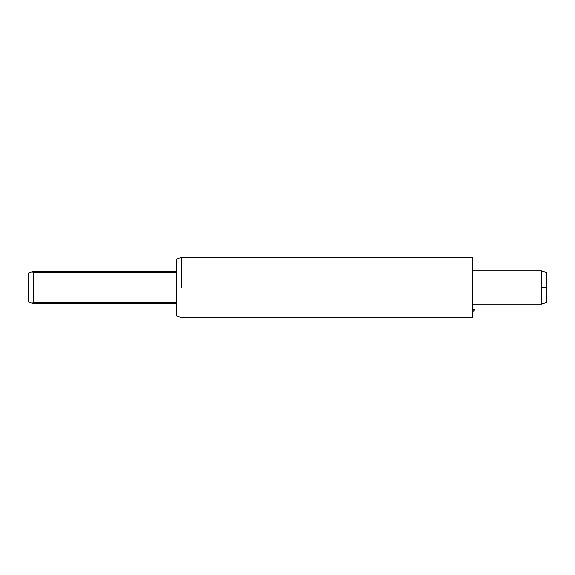 <?xml version="1.0" encoding="UTF-8"?>
<svg xmlns="http://www.w3.org/2000/svg" width="575" height="575" viewBox="0 0 575 575"><rect width="100%" height="100%" fill="white"/><g stroke="black" fill="none" stroke-linecap="round" stroke-linejoin="round"><path stroke-width="0.86" d="M472.319 257.312L472.319 317.688L181.535 317.688L176.604 315.891L176.604 259.109L181.535 257.312L472.319 257.312M472.319 287.5L472.319 317.688L472.319 287.5M181.535 287.5L181.535 257.312L181.535 287.5M541.319 287.5L541.319 304.254L541.319 287.5L546.25 287.5L541.319 287.5L541.319 270.746L541.319 304.254L541.319 270.746L472.319 270.746L541.319 270.746L546.25 272.536L546.25 302.464L541.319 304.254L472.319 304.254M546.25 287.5L546.25 272.536L546.25 287.5M28.75 301.968L28.75 273.032L33.681 271.235L176.604 271.235L33.681 271.235L28.75 273.032L28.75 301.968L31.984 303.147L33.681 302.529L33.681 272.471L176.604 272.471L33.681 272.471L31.984 271.853L33.681 272.471L33.681 302.529L176.604 302.529L33.681 302.529L31.984 303.147L28.75 301.968M176.604 303.765L33.681 303.765L31.984 303.147L33.681 303.765L176.604 303.765M176.604 287.5L176.604 315.891L176.604 287.5M472.319 309.681L474.785 309.681L472.319 309.681L472.319 312.146L474.785 309.681L472.319 312.146L472.319 309.681"/></g></svg>
